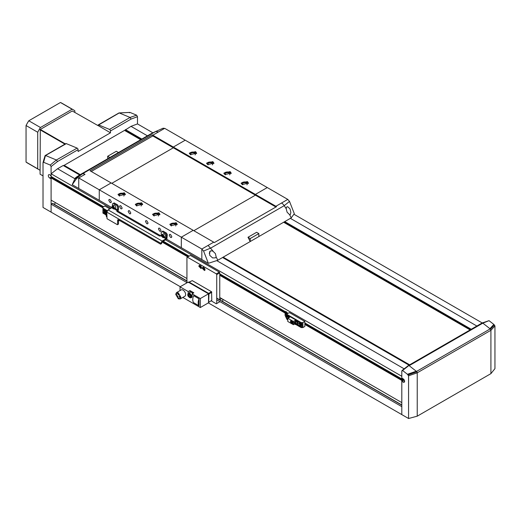 <?xml version="1.0" encoding="UTF-8"?>
<svg xmlns="http://www.w3.org/2000/svg" width="521" height="521" viewBox="0 0 521 521"><rect width="100%" height="100%" fill="white"/><g stroke="black" fill="none" stroke-linecap="round" stroke-linejoin="round"><path stroke-width="0.78" d="M166.648 239.217L181.315 247.683L181.315 237.179L193.193 230.328L213.714 242.174A6.109 3.53 60 0 1 214.32 242.571L275.909 207.013L255.388 195.167L193.845 230.699L255.388 195.167L255.388 194.418L267.266 187.56L185.215 140.188L173.337 147.046L173.337 147.795L111.787 183.327L173.33 147.788L152.816 135.948L91.273 171.481L152.816 135.942L152.816 135.193L152.816 135.948L152.21 134.893A6.109 3.53 -120 0 1 152.816 135.193L164.695 128.335L152.816 135.2L173.33 147.039L173.33 147.788L255.388 195.167L255.388 194.418L267.266 187.56L287.781 199.406L275.909 206.264L287.781 199.406L289.52 201.412L294.319 213.675L291.239 217.856L289.611 214.672L287.123 212.242L286.172 208.7L284.219 205.665A6.109 3.53 -120 0 0 281.522 203.021M111.136 182.956L99.264 189.807L201.835 249.025L201.835 259.53L181.321 247.683L181.321 237.185L193.193 230.328L111.142 182.949L99.264 189.807L99.264 200.305M195.056 154.893A2.442 1.413 0 0 0 195.427 154.151A2.442 1.413 0 0 0 194.711 153.148A2.442 1.413 0 0 0 192.047 152.842A2.442 1.413 0 0 0 190.536 154.151A2.442 1.413 0 0 0 190.914 154.893M114.112 208.856L117.179 210.627A1.224 0.703 0 0 0 116.828 211.129A1.224 0.703 0 0 0 117.179 211.624L159.074 235.811A1.224 0.703 0 0 0 159.94 236.02A1.224 0.703 0 0 0 160.807 235.811L117.844 211.038M111.976 207.651L78.743 188.465L78.743 177.961L78.743 188.465L72.211 184.688L75.284 177.961L79.407 175.102L82.311 173.877A6.109 3.53 60 0 1 85.008 174.346L78.743 177.961L85.008 174.346M146.766 223.717L145.47 221.477L145.854 220.637L146.766 220.728L148.062 222.968L147.684 223.809L146.766 223.717M129.495 213.747L128.199 211.5L128.576 210.66L129.495 210.751L130.791 212.998L130.406 213.838L129.495 213.747M170.523 237.433L169.227 235.192L169.605 234.352L170.523 234.443L171.819 236.684L171.442 237.524L170.523 237.433M159.726 231.2L158.43 228.953L158.807 228.12L159.726 228.205L161.022 230.451L160.644 231.291L159.726 231.2M120.852 208.758L119.556 206.511L119.941 205.671L120.852 205.762L122.148 208.009L121.771 208.849L120.852 208.758M110.055 202.526L108.759 200.279L109.143 199.439L110.055 199.53L111.351 201.777L110.973 202.617L110.055 202.526M176.137 222.721L177.212 224.219L170.953 225.717L169.879 224.219L176.137 222.721M158.859 212.75L159.934 214.242L153.682 215.74L152.607 214.242L158.859 212.75M141.588 202.773L142.656 204.271L136.404 205.762L135.33 204.271L141.588 202.773M124.311 192.796L125.385 194.294L119.127 195.792L118.052 194.294L124.311 192.796M214.32 242.571L276.514 206.661A6.109 3.53 -120 0 0 275.909 206.264L275.909 207.013L275.909 206.264L173.337 147.046L185.209 140.182L164.695 128.342L162.956 128.342M247.403 181.575L248.478 183.073L242.219 184.571L241.145 183.073L247.403 181.575M230.126 171.604L231.2 173.102L224.942 174.594L223.867 173.102L230.126 171.604M212.848 161.627L213.923 163.125L207.664 164.623L206.596 163.125L212.848 161.627M195.577 151.657L196.645 153.148L190.393 154.646L189.318 153.148L195.577 151.657M189.423 153.649A3.667 2.117 180 0 1 191.989 152.112A3.667 2.117 180 0 1 195.577 152.653A3.667 2.117 180 0 1 196.541 153.649M246.882 184.818A2.442 1.413 0 0 0 247.254 184.069A2.442 1.413 0 0 0 246.537 183.073A2.442 1.413 0 0 0 243.874 182.767A2.442 1.413 0 0 0 242.369 184.069A2.442 1.413 0 0 0 242.74 184.818M177.107 224.714A3.667 2.117 0 0 0 176.137 223.717A3.667 2.117 0 0 0 172.555 223.177A3.667 2.117 0 0 0 169.983 224.714M159.83 214.743A3.667 2.117 0 0 0 158.859 213.747A3.667 2.117 0 0 0 155.278 213.206A3.667 2.117 0 0 0 152.712 214.743M142.559 204.766A3.667 2.117 0 0 0 141.588 203.77A3.667 2.117 0 0 0 138.006 203.229A3.667 2.117 0 0 0 135.434 204.766M125.281 194.795A3.667 2.117 0 0 0 124.311 193.799A3.667 2.117 0 0 0 120.729 193.252A3.667 2.117 0 0 0 118.156 194.795M248.374 183.574A3.667 2.117 0 0 0 247.403 182.578A3.667 2.117 0 0 0 243.821 182.031A3.667 2.117 0 0 0 241.249 183.574M231.096 173.597A3.667 2.117 0 0 0 230.126 172.601A3.667 2.117 0 0 0 226.544 172.06A3.667 2.117 0 0 0 223.971 173.597M213.818 163.627A3.667 2.117 0 0 0 212.848 162.624A3.667 2.117 0 0 0 209.266 162.083A3.667 2.117 0 0 0 206.7 163.627M72.211 184.688L77.01 177.967L78.743 177.961L99.264 189.807L99.264 200.311M212.327 164.87A2.442 1.413 0 0 0 212.705 164.122A2.442 1.413 0 0 0 211.988 163.125A2.442 1.413 0 0 0 209.325 162.819A2.442 1.413 0 0 0 207.814 164.122A2.442 1.413 0 0 0 208.185 164.87M229.605 174.848A2.442 1.413 0 0 0 229.976 174.099A2.442 1.413 0 0 0 229.26 173.102A2.442 1.413 0 0 0 226.602 172.796A2.442 1.413 0 0 0 225.092 174.099A2.442 1.413 0 0 0 225.463 174.848M171.474 225.964A2.442 1.413 180 0 1 171.103 225.215A2.442 1.413 180 0 1 172.614 223.913A2.442 1.413 180 0 1 175.271 224.219A2.442 1.413 180 0 1 175.987 225.215A2.442 1.413 180 0 1 175.616 225.964M154.196 215.987A2.442 1.413 180 0 1 153.825 215.238A2.442 1.413 180 0 1 155.336 213.936A2.442 1.413 180 0 1 158 214.242A2.442 1.413 180 0 1 158.716 215.238A2.442 1.413 180 0 1 158.338 215.987M136.925 206.016A2.442 1.413 180 0 1 136.548 205.267A2.442 1.413 180 0 1 138.058 203.965A2.442 1.413 180 0 1 140.722 204.271A2.442 1.413 180 0 1 141.438 205.267A2.442 1.413 180 0 1 141.067 206.016M119.648 196.039A2.442 1.413 180 0 1 119.276 195.29A2.442 1.413 180 0 1 120.781 193.988A2.442 1.413 180 0 1 123.444 194.294A2.442 1.413 180 0 1 124.161 195.29A2.442 1.413 180 0 1 123.79 196.039M201.835 249.025L213.714 242.167L201.835 249.031L203.568 251.037L208.367 263.3L201.835 259.53L201.835 249.025M111.136 182.949L90.621 171.103A6.109 3.53 60 0 0 90.016 170.803L152.21 134.893M208.1 245.411L213.2 251.317M212.965 251.187L215.427 253.636L216.189 257.068L217.817 260.253L208.367 263.3M217.817 260.253L291.239 217.856M158.43 131.956L155.74 131.487L151.207 133.643L79.407 175.102M250.21 241.549A61.081 35.265 -120 0 0 247.989 237.276L256.632 232.288L258.846 233.571L250.21 238.553L250.21 241.549M289.52 201.412L284.212 205.658L210.784 248.048L203.568 251.037M212.744 251.089L210.894 250.796L209.624 251.728L209.722 255.323L212.607 257.921L215.323 257.869L216.189 257.068M258.846 236.56L258.846 233.571M286.172 208.7L286.524 207.13L287.664 206.687L290.054 208.947L290.861 212.438L290.347 214.535L289.611 214.672M78.293 176.977L82.318 173.877L155.74 131.487L163.249 128.146M107.678 158.775L107.678 156.267L116.32 151.279L118.495 152.536M80.358 174.652L75.662 178.924L76.919 176.658M250.21 238.553L247.989 237.276M210.23 251.07A3.054 1.765 -60 0 1 209.247 253.349M109.853 157.524L107.678 156.267M119.276 112.92L98.703 124.923L109.514 129.41L130.068 117.446L136.632 115.18L129.983 112.419L129.403 112.777L129.983 112.419L118.892 112.985M98.703 124.923A1.224 0.703 -120 0 0 98.215 124.923A1.224 0.703 -120 0 0 97.961 125.476L110.485 132.803L78.091 151.507L78.091 149.657A1.224 0.703 60 0 0 77.121 148.107L66.31 143.62A1.224 0.703 -120 0 0 65.822 143.62L45.119 155.577M74.855 112.477L74.855 110.81A34.51 19.922 120 0 0 73.539 109.924L61.875 103.191A34.51 19.922 120 0 0 60.449 102.494L28.792 120.774A34.51 19.922 120 0 0 26.05 125.522L37.714 132.256L37.714 168.811A34.51 19.922 120 0 0 39.029 169.696A34.51 19.922 120 0 0 40.084 170.237L40.306 129.436L72.263 110.986L97.961 125.574M130.068 117.446L119.348 112.998M136.632 115.18L137.479 116.684L137.479 123.92L131.005 126.343L124.61 130.432M489.03 320.669L482.85 323.157L482.146 322.974L489.03 320.669L493.817 324.407L494.95 325.931L494.95 368.634L490.912 373.635L417.23 416.175L408.568 418.506L208.335 302.903M180.259 286.693L43.022 207.462L43.022 162.65L43.601 162.291L50.25 165.053L56.385 159.993L77.121 148.107M43.035 162.591L45.086 155.597L45.457 155.538L43.601 162.291M66.31 143.62L45.457 155.538M109.514 129.41A1.224 0.703 60 0 1 110.485 130.96L131.058 119.081L130.178 117.472M186.935 282.59L51.104 204.167L51.104 212.125L51.097 178.833L49.716 178.039A1.986 1.146 60 0 1 48.42 176.287A1.986 1.146 60 0 1 48.727 174.698A1.986 1.146 60 0 1 49.716 174.795L51.097 175.59L51.104 176.463L103.575 206.765M401.808 406.647L216.736 299.796M56.444 160.045L57.525 161.536L51.097 166.557L51.097 175.59L51.104 173.793L57.577 168.732L63.197 165.496L79.622 174.978M51.097 166.557L50.25 165.053M44.057 158.918L43.022 162.65M494.95 325.931L490.912 330.288L417.23 372.828L417.23 416.175M490.912 373.635L490.912 330.288M417.23 372.828L408.568 375.804L407.435 374.28L402.648 370.542L401.808 371.069L401.808 378.07L403.189 378.871A1.986 1.146 60 0 1 404.491 380.623A1.986 1.146 60 0 1 404.185 382.212A1.986 1.146 60 0 1 403.189 382.114L401.808 381.313L401.808 414.605M408.568 418.506L408.568 375.804M408.236 366.055L401.808 371.069M45.666 155.545L56.385 159.993M57.525 161.536L78.091 149.657M476.858 326.022L290.379 218.358M147.43 135.825L131.005 126.343M482.212 322.948L293.909 214.235M152.809 132.77L137.485 123.92M471.238 329.259L284.759 221.601M141.816 139.068L125.392 129.586M470.893 329.461L284.414 221.796M141.471 139.27L125.392 129.983M470.118 329.91L283.639 222.246M140.69 139.719L124.526 130.387L63.542 165.691M409.649 364.817L223.17 257.159M80.227 174.626L64.057 165.294M409.565 364.869L223.086 257.211M80.136 174.678L64.057 165.391M409.044 365.169L222.565 257.504M404.179 368.842L216.71 260.611M74.926 178.749L57.577 168.732M401.808 376.273L165.711 239.966M110.856 208.296L51.104 173.793M402.329 378.37L401.808 378.943L304.844 322.961M288.002 313.238L286.491 312.366L286.491 313.362L285.86 313.727L286.491 311.871L285.554 312.411L286.921 319.347L285.098 315.413L285.098 311.428L286.491 311.871M285.098 311.565L219.758 273.838M189.116 256.15L163.399 241.301M401.808 378.943L401.808 378.07M52.829 203.672L52.4 203.424L51.104 204.167M55.389 202.604A15.272 8.818 -60 0 1 54.379 204.362M102.93 207.886L51.104 177.961L51.104 200.129L186.935 278.553M52.523 177.466L51.618 176.938L49.716 178.039M490.971 329.936L489.935 328.686L493.817 324.407M489.935 328.686L482.837 323.144L409.154 365.683M482.146 322.974L408.431 365.521L402.017 370.529M407.435 374.28L416.253 371.226L416.741 371.336L417.106 372.587M416.969 371.76L408.073 374.905M404.504 380.675L403.71 380.219L401.808 381.313L401.808 380.441L304.844 324.459M409.167 365.696L416.253 371.226M401.808 402.609L219.758 297.504M287.136 314.235L286.706 313.987M285.098 313.056L219.758 275.335M187.82 256.899L162.103 242.05A0.612 0.352 120 0 0 161.666 242.793L161.666 243.541L160.592 244.167L118.475 219.855L118.475 224.095L117.401 224.714L107.033 218.735L106.818 212.125L160.807 243.294L162.103 241.047L108.114 209.878L106.818 212.125M50.309 175.134L51.618 176.938M401.808 380.441L402.329 380.141L402.329 380.766L403.71 379.347L402.329 378.546M403.71 379.347L403.71 380.219M102.93 207.286L51.618 177.661L51.104 177.961M52.523 177.29L52.159 177.974M402.329 380.141L304.844 323.86M287.227 313.688L286.498 313.271M285.098 312.457L219.758 274.736M188.341 256.599L162.617 241.751M403.234 379.62L401.938 378.871M403.234 380.245L304.954 323.502M287.592 313.479L286.491 312.841M285.098 312.033L219.758 274.313M188.706 256.384L162.988 241.536M103.165 207L52.523 177.765M26.05 125.522L26.05 162.077A34.51 19.922 120 0 0 27.366 162.962L39.029 169.696M60.449 102.494L72.113 109.228L40.456 127.502L28.792 120.774M40.456 127.502A34.51 19.922 120 0 0 37.714 132.256M37.714 168.811L26.05 162.077M73.539 109.924A34.51 19.922 120 0 0 72.113 109.228M43.022 175.89L40.084 174.196L40.084 170.237M64.917 144.148L40.084 129.807M40.306 129.436L65.346 143.894M110.485 130.96L110.485 132.803M302.903 327.579L304.844 326.459L304.844 321.47L289.513 312.613L287.136 313.74L287.136 314.984L301.177 323.092L302.037 323.092L302.037 327.077L301.177 327.077L301.177 327.579L302.903 327.579L302.903 322.59L301.177 322.59L287.136 314.489M287.572 314.984L286.491 313.114M302.903 322.59L304.844 321.47M286.921 319.347L287.787 319.848M295.85 324.505L301.177 327.579M285.098 311.428L285.554 312.411M287.136 314.704A1.224 0.703 60 0 1 286.745 314.215A1.224 0.703 60 0 1 286.491 313.362M286.856 316.553L286.622 316.28L287.136 315.98A1.224 0.703 60 0 1 286.882 316.54L286.882 316.54A1.224 0.703 60 0 1 286.856 316.553L286.609 316.996A1.524 0.879 -120 0 0 286.824 316.931A1.524 0.879 -120 0 0 287.136 316.234L287.136 314.984L286.257 315.492L285.567 313.681M301.177 322.59L301.177 323.092M301.177 327.077L297.393 324.896M287.787 319.347L286.921 318.852M286.329 316.573L286.622 316.28L286.257 315.492L285.957 315.759M286.609 318.168L287.787 318.852M297.83 324.648L302.037 327.077M299.015 323.339L299.393 322.499L301.607 324.837L301.229 325.671L299.015 323.339M287.911 318.155L287.351 316.605L287.735 315.765L289.715 317.113M296.182 324.316L297.289 324.961L298.149 324.459L298.149 321.346M294.678 323.971L293.401 324.707L287.787 321.47L287.787 318.227L290.269 316.794M298.045 321.281L297.289 321.717L295.127 320.474L293.401 321.47L287.787 318.227M297.289 324.961L297.289 321.717M293.401 324.707L293.401 321.47M290.484 321.405L290.835 320.636L292.861 322.779L292.515 323.548L290.484 321.405M295.127 321.75L295.127 320.474M294.267 322.779A1.374 0.795 60 0 1 294.267 322.655A1.374 0.795 60 0 1 294.547 322.089L295.107 324.375L296.898 323.906A1.374 0.795 -120 0 0 297.178 323.339A1.374 0.795 -120 0 0 296.605 321.919A1.374 0.795 -120 0 0 295.524 321.522L294.547 322.089A1.374 0.795 60 0 1 295.29 322.186A1.374 0.795 60 0 1 296.208 323.899A1.374 0.795 60 0 1 295.921 324.466A1.374 0.795 60 0 1 295.179 324.368M292.535 323.534A1.68 0.97 60 0 1 291.246 323.059A1.68 0.97 60 0 1 290.529 321.379A1.68 0.97 60 0 1 290.855 320.623M292.483 323.391L292.437 323.417A1.524 0.879 60 0 1 291.259 323.007A1.524 0.879 60 0 1 290.594 321.47A1.524 0.879 60 0 1 290.907 320.767A1.524 0.879 60 0 1 292.086 321.177A1.524 0.879 60 0 1 292.75 322.714A1.524 0.879 60 0 1 292.437 323.417L292.795 322.688L290.933 320.76M305.15 323.137L304.844 323.561M300.891 324.069L300.851 324.772L300.298 324.772L299.809 323.378L300.891 324.069M288.478 317.83L288.152 316.644L289.227 317.393M300.298 324.772L301.418 324.446M300.402 323.378L300.858 324.446M300.337 323.756L299.777 324.075M288.745 316.644L289.201 317.719M288.68 317.022L288.113 317.341M290.92 321.652C291.421 320.819 291.923 321.112 292.431 322.525C291.923 323.365 291.421 323.072 290.92 321.652L291.141 321.164M292.431 322.525L292.209 323.02A1.068 0.619 60 0 1 291.415 322.688A1.068 0.619 60 0 1 290.959 321.633A1.068 0.619 60 0 1 291.161 321.157M292.151 322.87L292.366 322.44C291.929 321.229 291.5 320.975 291.07 321.691M291.213 321.301A0.918 0.528 60 0 1 291.923 321.542A0.918 0.528 60 0 1 292.32 322.466A0.918 0.528 60 0 1 292.131 322.883A0.918 0.528 60 0 1 291.428 322.642A0.918 0.528 60 0 1 291.024 321.717A0.918 0.528 60 0 1 291.213 321.301L291.239 321.288M291.46 321.965L291.89 322.219L291.46 321.965M291.929 322.193L291.5 321.939L291.845 322.343M295.576 323.339L295.544 323.893L295.101 323.899L294.71 322.779L295.576 323.339M295.101 323.899L295.557 323.632L295.16 323.066L294.684 323.339M109.84 208.882L104.871 206.016L102.93 207.137L102.93 208.133L107.313 210.666M105.079 213.864L102.93 212.62L102.93 213.122L105.333 214.509M119.556 220.481L118.475 221.099M102.93 212.62L102.93 208.133M102.93 208.634L107.092 211.038M102.93 212.125L105.06 213.356M105.952 211.878L105.574 212.711L103.36 210.38L103.744 209.54L105.952 211.878M106.818 213.747L106.382 213.493L106.382 216.736L106.818 216.983M106.851 211.767L105.952 211.252L105.952 212.529M105.952 211.252L106.707 210.816M106.382 213.493L106.818 213.245M106.818 212.275A1.374 0.795 -120 0 0 106.343 212.308L105.372 212.868A1.374 0.795 60 0 1 105.997 212.9A1.374 0.795 60 0 1 106.564 213.389M105.235 211.109L105.203 211.813L104.643 211.813L104.154 210.419L105.235 211.109M104.643 211.813L105.763 211.487M104.747 210.419L105.203 211.487M104.682 210.79L104.122 211.116M106.382 214.483L105.73 214.509L105.457 213.87L105.672 213.48L106.382 214.216M105.457 213.87L105.919 213.603L106.499 214.339M106.206 214.235L105.73 214.509M189.501 296.749L188.628 295.681L188.615 294.521L189.468 294.424L190.341 295.485L190.354 296.651L189.501 296.749L190.347 296.254M193.089 293.258L190.608 291.942M189.755 294.775L190.582 296.123M189.709 295.062L188.628 295.681M177.016 296.195L177.622 296.553L177.322 296.723A2.442 1.413 60 0 1 177.016 296.195M177.316 296.026L177.661 295.824L177.967 296.351L177.622 296.553M178.299 297.804A2.442 1.413 60 0 1 176.932 296.247A2.442 1.413 60 0 1 177.075 293.694A2.442 1.413 60 0 1 178.299 293.811A2.442 1.413 60 0 1 179.895 295.967A2.442 1.413 60 0 1 179.517 297.927A2.442 1.413 60 0 1 178.299 297.804M177.322 296.723L177.668 296.527M178.299 298.8L180.129 298.982L180.891 297.309L178.299 292.815L176.463 292.633L175.707 294.313L178.299 298.8M180.129 298.982L184.883 296.241A3.667 2.117 -120 0 0 185.639 294.56A3.667 2.117 -120 0 0 183.047 290.073A3.667 2.117 -120 0 0 181.217 289.891L176.463 292.633M188.231 293.336L188.231 291.571L180.025 286.83L180.025 290.581M182.825 297.426L200.325 307.527L200.325 298.553L192.119 293.811L192.119 296.306A2.748 1.589 60 0 1 191.552 297.569A2.748 1.589 60 0 1 191.018 297.693M199.029 305.781L193.63 302.668A8.095 4.669 -60 0 1 193.63 295.687L199.029 298.8L199.029 305.781A8.095 4.669 -60 0 1 199.029 298.8M189.957 292.314L189.957 290.575L193.845 292.815L192.119 293.811M188.231 291.571L189.957 290.575M200.325 298.553L208.53 293.811L208.53 302.792L200.325 307.527M180.025 286.83L188.231 282.095L208.53 293.811M221.751 298.65L219.758 299.549L219.758 272.867L219.328 272.118L190.393 255.414L186.935 257.407L186.935 282.844M219.328 272.118L216.306 273.864L216.736 274.613L219.758 272.867M222.786 299.249L222.786 301.047L222.317 301.314M219.758 301.796L216.736 303.541L216.736 274.613M216.736 303.541L216.306 303.789L211.207 300.845M216.306 273.864L187.365 257.159M201.406 267.729L201.028 268.569L198.814 266.238L199.191 265.397L201.406 267.729M204.857 269.728L204.479 270.562L202.265 268.23L202.649 267.39L204.857 269.728M188.98 282.115L192.282 280.624L211.559 291.747L211.8 300.317L208.745 302.317L208.446 293.518L188.674 282.349M211.8 300.22L211.559 291.747L192.223 280.624L188.882 282.317M188.752 282.642L189.182 282.148L208.66 293.388L208.289 293.675M208.315 294.039L208.96 293.916L208.66 293.388L211.5 291.753L211.8 292.274L208.96 293.916L208.66 302.369M201.314 267.136L200.774 267.312L200.233 266.635L200.611 265.892M204.786 269.188L204.343 269.364L203.757 268.777L203.646 268.009L204.037 267.853M200.774 267.312L201.282 267.019M200.845 265.925L201.334 266.986M200.8 266.316L200.233 266.635M204.343 269.364L204.766 269.116M204.31 268.041L204.903 269.038M204.317 268.458L203.757 268.777M163.783 237.53L165.991 238.807A0.612 0.352 120 0 0 166.42 238.058L166.42 235.062L167.287 234.567L166.902 238.833L162.103 242.05M165.991 238.807L162.103 241.047M160.807 243.294L160.807 244.043M117.616 224.59L117.616 220.35L118.475 219.855A1.224 0.703 -120 0 0 117.87 219.797A1.224 0.703 -120 0 0 117.616 220.35M112.132 207.534A0.612 0.352 -60 0 1 112.002 207.638L108.114 209.878M116.75 205.391L117.616 206.889L118.475 206.388L117.616 204.89L116.75 205.391L113.298 203.398L112.432 203.893L112.432 205.945M161.901 236.443L160.807 235.811A0.612 0.352 120 0 0 161.236 235.062L161.236 232.073L162.962 231.077L166.42 233.069L165.554 233.571L166.42 235.062M167.287 234.567L166.42 233.069M165.554 233.571L162.103 231.571M165.001 236.814A1.68 0.97 -120 0 0 165.098 236.768A1.68 0.97 -120 0 0 165.307 235.271A1.68 0.97 -120 0 0 164.024 233.831A1.68 0.97 -120 0 0 163.418 233.857A1.68 0.97 -120 0 0 163.327 233.922M118.475 206.388L118.475 209.383A1.83 1.055 -60 0 1 118.098 210.66A1.83 1.055 -60 0 1 117.179 211.624L117.179 210.627A0.612 0.352 120 0 0 117.616 209.878L117.616 206.889M115.33 208.14A1.68 0.97 -120 0 0 115.434 208.094A1.68 0.97 -120 0 0 115.642 206.603A1.68 0.97 -120 0 0 114.373 205.163A1.68 0.97 -120 0 0 113.754 205.183A1.68 0.97 -120 0 0 113.663 205.248M113.298 203.398L114.158 202.897L117.616 204.89M113.571 207.306L113.689 208.074L113.213 208.27L112.51 206.922L112.985 206.726L113.571 207.306M113.213 208.27L113.676 208.003M113.077 206.596L113.78 207.951M113.187 207.371L112.627 207.69M163.236 235.967L163.36 236.742L162.897 236.951L162.181 235.603L162.643 235.394L163.236 235.967M162.897 236.951L163.353 236.69M162.741 235.284L163.457 236.625M162.865 236.059L162.305 236.384M131.045 119.088L137.479 116.684M401.808 405.156L216.736 298.305M186.935 281.099L52.4 203.424M490.372 329.246L494.455 325.039M416.696 371.33L490.014 328.998M404.596 381.3L403.189 382.114M300.076 322.479A1.68 0.97 -120 0 0 299.621 322.545A1.68 0.97 -120 0 0 299.275 323.235A1.68 0.97 -120 0 0 299.275 323.391M288.413 315.746A1.68 0.97 -120 0 0 287.963 315.811A1.68 0.97 -120 0 0 287.618 316.507A1.68 0.97 -120 0 0 287.618 316.657M300.396 325.332A1.68 0.97 -120 0 0 301.301 325.456A1.68 0.97 -120 0 0 301.587 325.097M300.272 325.26A1.498 0.866 60 0 1 299.275 323.398A1.498 0.866 60 0 1 300.396 322.89A1.498 0.866 60 0 1 301.392 324.752A1.498 0.866 60 0 1 300.272 325.26M288.1 318.044A1.498 0.866 60 0 1 287.664 316.384A1.498 0.866 60 0 1 288.732 316.156A1.498 0.866 60 0 1 289.565 317.198M295.179 322.369A1.224 0.703 60 0 1 295.993 323.893A1.224 0.703 60 0 1 295.081 324.309A1.224 0.703 60 0 1 294.267 322.786A1.224 0.703 60 0 1 295.179 322.369M104.421 209.52A1.68 0.97 -120 0 0 103.966 209.585A1.68 0.97 -120 0 0 103.62 210.276A1.68 0.97 -120 0 0 103.62 210.432M104.741 212.373A1.68 0.97 -120 0 0 105.646 212.496A1.68 0.97 -120 0 0 105.932 212.132M104.617 212.301A1.498 0.866 60 0 1 103.62 210.438A1.498 0.866 60 0 1 104.741 209.93A1.498 0.866 60 0 1 105.737 211.793A1.498 0.866 60 0 1 104.617 212.301M106.382 215.303A1.374 0.795 60 0 1 106.128 215.212A1.374 0.795 60 0 1 106.004 215.147M105.092 213.558A1.374 0.795 60 0 1 105.372 212.868L105.047 213.636L106.746 215.245M106.382 215.232A1.224 0.703 60 0 1 106.01 215.147A1.224 0.703 60 0 1 105.092 213.688A1.224 0.703 60 0 1 105.496 213.011A1.224 0.703 60 0 1 106.382 213.506M190.901 297.309A2.292 1.322 60 0 1 188.7 296.762A2.292 1.322 60 0 1 188.068 293.857A2.292 1.322 60 0 1 190.269 294.404A2.292 1.322 60 0 1 190.901 297.309M187.866 294.534A2.598 1.498 60 0 1 187.996 293.681M188.094 293.505A2.598 1.498 60 0 1 188.4 293.212A2.598 1.498 60 0 1 190.595 294.124A2.598 1.498 60 0 1 191.305 297.419A2.598 1.498 60 0 1 190.999 297.706A2.598 1.498 60 0 1 189.585 297.511M178.299 294.814L178.084 294.437M179.38 296.683L179.159 296.306M208.53 302.525L211.8 300.317M199.719 265.912A1.68 0.97 60 0 1 199.719 265.821A1.68 0.97 60 0 1 199.817 265.358M201.373 268.055A1.68 0.97 60 0 1 200.898 267.885M203.177 267.911A1.68 0.97 60 0 1 203.268 267.351M204.844 269.943A1.498 0.866 60 0 1 204.421 269.904A1.68 0.97 60 0 1 204.297 269.845M201.393 267.944A1.498 0.866 60 0 1 200.767 267.814A1.498 0.866 60 0 1 199.836 266.609A1.498 0.866 60 0 1 199.914 265.391M204.421 269.904A1.498 0.866 60 0 1 203.34 268.732A1.498 0.866 60 0 1 203.372 267.384M166.42 238.058L164.643 237.035M161.666 235.316L161.236 235.062M114.978 208.354L117.616 209.878M113.448 208.895A1.68 0.97 -120 0 0 114.073 208.875A1.68 0.97 -120 0 0 114.399 207.846A1.68 0.97 -120 0 0 113.011 205.951A1.68 0.97 -120 0 0 112.393 205.971A1.68 0.97 -120 0 0 112.048 206.817M113.161 208.752A1.68 0.97 -120 0 0 113.298 208.83A1.498 0.866 60 0 1 112.061 207.124A1.498 0.866 60 0 1 112.907 206.186A1.498 0.866 60 0 1 114.138 207.872A1.498 0.866 60 0 1 113.298 208.81M163.138 237.583A1.68 0.97 -120 0 0 163.737 237.556A1.68 0.97 -120 0 0 164.063 236.495A1.68 0.97 60 0 0 162.663 234.619A1.68 0.97 60 0 0 162.057 234.645C161.373 235.674 161.705 236.658 163.053 237.596L165.098 236.768M163.809 236.527L162.982 237.491C161.503 236.156 161.36 235.277 162.559 234.854L163.809 236.527M161.712 235.492A1.68 0.97 60 0 1 162.057 234.645L163.418 233.857M157.173 130.862L154.952 131.774M118.918 112.966L98.215 124.923M119.12 112.914L129.833 112.406M401.808 404.947L216.736 298.097M186.935 280.891L52.699 203.392M299.835 322.421L299.621 322.545C298.956 323.365 299.184 324.296 300.304 325.338L301.516 325.332M288.178 315.687L288.074 318.064M104.18 209.462L103.966 209.585C103.301 210.406 103.529 211.337 104.649 212.379L105.861 212.373M190.601 291.942L188.029 293.564C187.26 295.72 188.25 297.1 190.999 297.706L191.923 297.172M179.068 294.469L178.143 294.827L178.612 294.026M179.999 296.429L179.074 296.436L179.843 295.811M188.967 282.121L188.576 282.571M200.071 265.065C199.393 265.925 199.641 266.869 200.806 267.898L201.751 267.976M203.522 267.065C202.838 268.068 203.157 269.051 204.486 269.995L205.202 269.969M113.754 205.183L112.393 205.971C111.702 206.987 112.028 207.964 113.363 208.908L115.434 208.094"/></g></svg>
